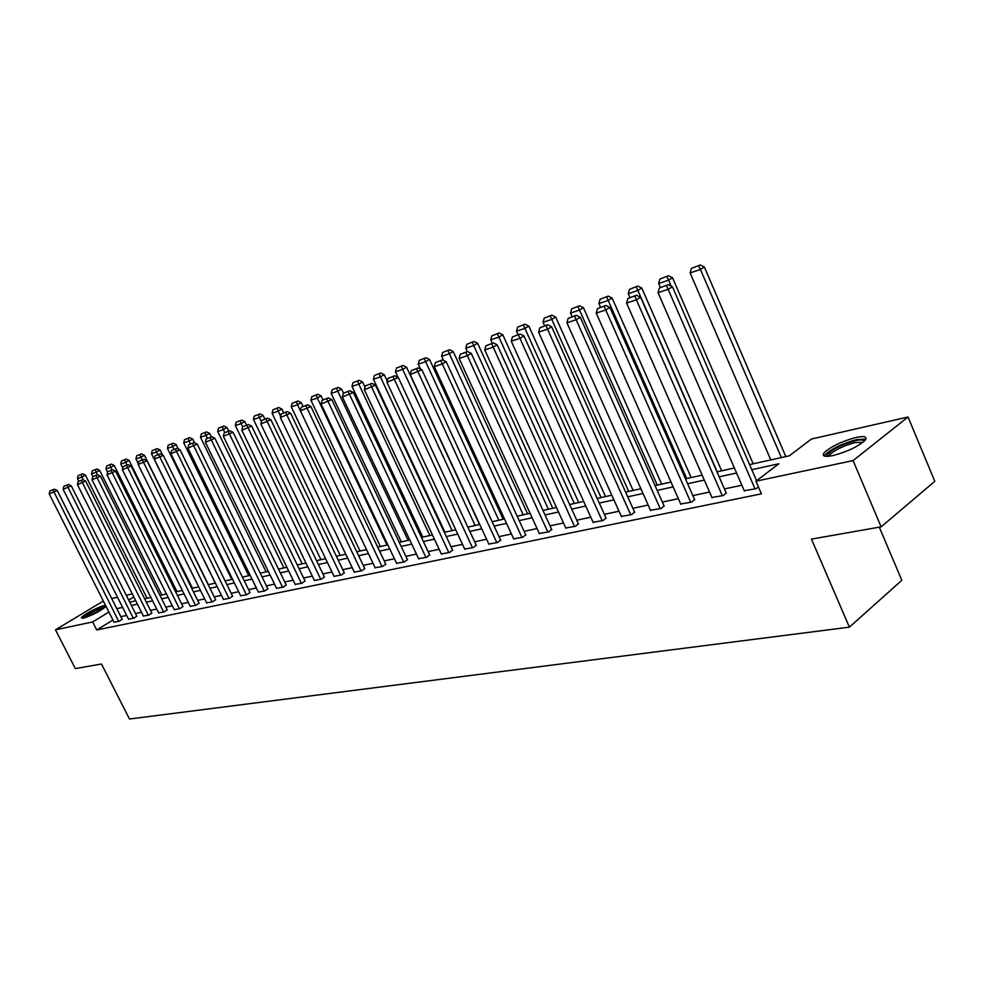 <?xml version="1.0" encoding="UTF-8"?>
<svg xmlns="http://www.w3.org/2000/svg" width="984" height="984" viewBox="0 0 984 984"><rect width="100%" height="100%" fill="white"/><g stroke="black" fill="none" stroke-linecap="round" stroke-linejoin="round"><path stroke-width="1.48" d="M832.845 455.592C824.481 457.191 821.615 456.219 824.248 452.64C831.173 446.392 841.8 441.324 856.117 437.449C864.751 435.715 867.704 436.699 864.961 440.414C857.814 446.748 847.113 451.804 832.845 455.592M106.051 606.39C100.27 611.175 92.705 615.123 83.332 618.21L81.365 617.817C81.684 615.652 98.4 606.71 104.267 605.578L105.546 605.394M879.315 527.178L901.824 580.302L849.389 627.152L129.47 719.009L101.487 664.003L75.325 668.603L55.473 629.821L103.345 601.027M111.721 598.567L117.514 597.239M126.272 595.246L132.274 593.881M749.587 464.62L789.352 455.801L811.406 439.036L908.048 417.007L853.079 460.586L755.933 481.201L778.861 463.772L751.788 469.688M853.079 460.586L881.123 526.858L934.8 481.324L908.048 417.007M112.951 620.043L96.74 629.969L761.419 493.833L755.933 481.201M741.887 485.223L724.433 488.925M709.562 492.062L692.859 495.604M678.345 498.679L662.355 502.061M648.185 505.05L632.872 508.298M619.022 511.225L604.348 514.337M590.806 517.203L576.735 520.179M563.5 522.971L550.007 525.837M537.055 528.568L524.115 531.311M511.434 533.992L499.011 536.624M486.6 539.244L474.669 541.778M462.517 544.349L451.053 546.772M439.147 549.293L428.126 551.618M416.453 554.09L405.863 556.329M394.424 558.752L384.24 560.905M373.022 563.291L363.219 565.357M352.211 567.694L342.789 569.687M331.989 571.975L322.912 573.893M312.309 576.132L303.576 577.977M293.158 580.191L284.745 581.962M274.524 584.127L266.418 585.849M256.369 587.965L248.571 589.625M238.681 591.716L231.166 593.303M221.462 595.357L214.217 596.894M204.66 598.912L197.686 600.388M188.288 602.38L181.56 603.807M172.311 605.763L165.816 607.128M156.727 609.059L150.466 610.375M141.511 612.269L135.472 613.549M126.665 615.418L120.835 616.648M114.033 622.183L119.187 621.273L122.151 619.256M128.547 619.157L133.824 618.223L136.801 616.193M143.418 616.058L148.818 615.098L151.807 613.057M158.645 612.884L164.18 611.9L167.169 609.834M174.242 609.637L179.924 608.629L182.913 606.538M190.232 606.304L196.05 605.271L199.051 603.167M206.628 602.885L212.593 601.827L215.607 599.699M223.442 599.379L229.555 598.297L232.568 596.156M240.686 595.775L246.959 594.68L249.985 592.503M258.386 592.085L264.831 590.953L267.845 588.764M276.553 588.297L283.171 587.14L286.196 584.927M295.212 584.41L302.002 583.217L305.028 580.99M314.376 580.412L321.362 579.195L324.388 576.944M334.068 576.304L341.251 575.05L344.277 572.774M354.314 572.085L361.694 570.794L364.72 568.494M375.138 567.743L382.739 566.415L385.753 564.09M396.564 563.266L404.375 561.913L407.388 559.564M418.618 558.666L426.662 557.276L429.664 554.902M441.312 553.931L449.614 552.491L452.603 550.105M464.706 549.047L473.255 547.571L476.244 545.161M488.814 544.017L497.621 542.504L500.598 540.056M513.673 538.838L522.75 537.276L525.714 534.804M539.306 533.488L548.691 531.877L551.63 529.38M565.775 527.965L575.456 526.305L578.371 523.783M593.094 522.258L603.094 520.548L605.996 518.002M621.322 516.366L631.666 514.607L634.545 512.037M650.51 510.266L661.199 508.457L664.04 505.862M680.694 503.968L691.752 502.098L694.569 499.466M711.924 497.449L723.388 495.518L726.155 492.861M744.273 490.684L756.143 488.691L758.43 486.945M881.123 526.858L811.456 539.109L849.389 627.152M96.74 629.969L92.656 621.937L55.473 629.821M108.916 612.06L92.656 621.937M736.573 473.021L719.144 476.834M704.298 480.081L687.631 483.734M673.142 486.908L657.177 490.401M643.032 493.488L627.743 496.834M613.918 499.86L599.268 503.07M585.751 506.022L571.716 509.097M558.506 511.988L545.038 514.939M532.11 517.769L519.183 520.597M506.539 523.365L494.128 526.071M481.754 528.789L469.835 531.397M457.708 534.054L446.269 536.551M434.387 539.146L423.391 541.557M411.743 544.103L401.177 546.415M389.762 548.912L379.603 551.138M368.397 553.586L358.631 555.726M347.635 558.137L338.238 560.191M327.451 562.553L318.41 564.533M307.82 566.846L299.111 568.752M288.718 571.028L280.329 572.86M270.12 575.099L262.039 576.87M252.015 579.059L244.229 580.769M234.364 582.922L226.873 584.558M217.181 586.685L209.949 588.26M200.428 590.351L193.454 591.876M184.082 593.93L177.366 595.394M168.153 597.411L161.671 598.826M152.606 600.818L146.358 602.183M137.428 604.139L131.401 605.455M122.619 607.374L116.801 608.653M129.728 602.11L135.743 600.781M144.66 598.801L150.909 597.423M159.962 595.406L166.431 593.967M175.644 591.925L182.36 590.437M191.72 588.358L198.682 586.821M208.202 584.705L215.422 583.106M225.102 580.954L232.593 579.293M242.433 577.116L250.219 575.394M260.231 573.168L268.3 571.372M278.509 569.109L286.885 567.251M297.266 564.951L305.975 563.02M316.553 560.671L325.593 558.666M336.356 556.28L345.753 554.201M356.737 551.766L366.503 549.589L297.5 404.707L291.252 406.798L292.1 403.317L297.967 400.992L292.1 403.317M377.684 547.116L387.844 544.865M399.246 542.332L409.811 539.982M421.447 537.412L432.431 534.964M444.301 532.332L455.727 529.798M467.843 527.116L479.749 524.472M492.123 521.729L504.521 518.974M517.154 516.169L530.068 513.316M542.983 510.45L556.44 507.461M569.638 504.534L583.672 501.422M597.177 498.421L611.814 495.173M625.627 492.111L640.904 488.728M655.036 485.592L670.99 482.049M685.467 478.839L702.133 475.149M716.967 471.853L734.384 467.99M133.812 596.931L128.683 600.043M114.107 622.331L49.2 493.906L57.207 490.499L54.378 489.159L49.852 490.967L54.378 489.159M122.225 619.403L57.207 490.499M118.72 621.371L52.951 489.934M49.852 490.967L49.2 493.906M147.083 598.26L85.424 475.149L81.93 477.043L83.406 479.995M78.769 481.188L77.453 478.556L78.093 475.629L82.631 473.808L78.093 475.629M81.242 474.571L81.93 477.043L77.453 478.556M82.631 473.808L85.424 475.149M83.763 618.112L84.845 616.956C92.398 611.827 99.064 608.678 104.87 607.522M105.78 606.697C98.548 608.592 91.094 612.196 83.431 617.534L82.558 618.346M103 608.899L85.989 617.423M827.212 456.379L826.941 455.543C830.668 450.032 840.164 445.076 855.428 440.697C860.877 439.553 863.755 439.762 864.05 441.336M862.796 442.406L855.231 442.554C843.768 445.641 835.256 449.7 829.696 454.731L828.86 456.256M865.871 439.098L856.904 439.553C842.673 443.39 832.12 448.421 825.244 454.645L824.346 456.059M128.621 619.305L63.136 489.306L71.266 485.85L68.4 484.485L63.788 486.317L68.4 484.485M136.874 616.341L71.266 485.85M133.357 618.321L66.961 485.26M63.788 486.317L63.136 489.306M143.492 616.218L77.404 484.595L85.669 481.078L82.779 479.688L78.08 481.57L82.779 479.688M151.88 613.204L85.669 481.078M148.338 615.209L81.328 480.487M78.08 481.57L77.404 484.595M161.868 594.988L99.655 470.364L96.137 472.271L97.416 474.817M92.926 476.576L91.549 473.821L92.213 470.856L96.838 469.011L92.213 470.856M95.423 469.774L96.137 472.271L91.549 473.821M96.838 469.011L99.655 470.364M176.997 591.63L114.23 465.457L110.7 467.388L111.979 469.958M107.6 472.197L105.989 468.974L106.666 465.973L111.376 464.091L106.666 465.973M109.962 464.866L110.7 467.388L105.989 468.974M111.376 464.091L114.23 465.457M158.719 613.044L92.029 479.762L100.43 476.182L97.502 474.78L92.705 476.687L97.502 474.78M167.255 609.994L100.43 476.182M163.676 612.011L96.038 475.579M92.705 476.687L92.029 479.762M174.328 609.797L107.01 474.805L115.558 471.176L112.594 469.762L107.711 471.693L112.594 469.762M182.999 606.71L115.558 471.176M179.408 608.739L111.13 470.561M107.711 471.693L107.01 474.805M190.318 606.464L122.373 469.725L131.069 466.035L128.068 464.608L123.086 466.576L128.068 464.608M199.137 603.34L131.069 466.035M195.533 605.381L126.592 465.407M123.086 466.576L122.373 469.725M192.483 588.198L129.162 460.438L125.608 462.394L126.899 464.989M122.766 467.99L120.786 464.005L121.475 460.967L126.272 459.061L121.475 460.967M124.845 459.836L125.608 462.394L120.786 464.005M126.272 459.061L129.162 460.438M208.362 584.668L144.451 455.297L140.884 457.265L142.188 459.897M138.314 463.71L135.94 458.913L136.641 455.85L141.536 453.895L136.641 455.85M140.097 454.682L140.884 457.265L135.94 458.913M141.536 453.895L144.451 455.297M162.594 455.026L160.134 450.032L156.542 452.013L157.858 454.682M215.312 583.131L151.475 453.71L152.2 450.598L157.182 448.606L152.2 450.598M155.743 449.393L156.542 452.013L151.475 453.71M157.182 448.606L160.134 450.032M178.362 449.012L176.21 444.62L172.594 446.613L173.922 449.319M231.818 579.465L167.403 448.36L168.141 445.211L173.221 443.181L168.141 445.211M171.769 443.981L172.594 446.613L167.403 448.36M173.221 443.181L176.21 444.62M194.525 442.812L192.704 439.073L189.063 441.09L190.404 443.833M248.755 575.714L183.737 442.874L184.488 439.676L189.666 437.622L184.488 439.676M188.215 438.421L189.063 441.09L183.737 442.874M189.666 437.622L192.704 439.073M211.314 436.871L209.617 433.391L205.963 435.42L207.353 438.274M266.111 571.864L200.502 437.253L201.265 434.018L206.542 431.914L201.265 434.018M205.09 432.726L205.963 435.42L200.502 437.253M206.542 431.914L209.617 433.391M228.682 431.078L226.972 427.548L223.306 429.602L224.758 432.603M283.921 567.916L217.698 431.484L218.473 428.2L223.872 426.06L218.473 428.2M222.396 426.872L223.306 429.602L217.698 431.484M223.872 426.06L226.972 427.548M246.529 425.137L244.807 421.558L241.105 423.624L242.654 426.835M302.211 563.857L235.348 425.555L236.148 422.222L241.658 420.045L236.148 422.222M240.182 420.869L241.105 423.624L235.348 425.555M241.658 420.045L244.807 421.558M264.844 419.036L263.109 415.408L259.395 417.487L261.387 421.632M320.969 559.687L253.478 419.467L254.29 416.097L259.924 413.87L254.29 416.097M258.435 414.694L259.395 417.487L253.478 419.467M259.924 413.87L263.109 415.408M283.675 412.763L281.916 409.086L278.189 411.177L280.637 416.318M340.243 555.419L272.101 413.219L272.937 409.799L278.681 407.524L272.937 409.799M277.193 408.36L278.189 411.177L272.101 413.219M278.681 407.524L281.916 409.086M303.023 406.318L301.239 402.579L297.5 404.707L296.467 401.841M360.033 551.028L291.252 406.798M297.967 400.992L301.239 402.579M322.973 399.812L321.116 395.9L317.352 398.04L387.019 545.038M380.377 546.514L310.919 400.193L311.793 396.663L317.807 394.289L311.793 396.663M316.294 395.15L317.352 398.04L310.919 400.193M317.807 394.289L321.116 395.9M343.502 393.157L341.559 389.024L337.77 391.177L408.126 540.364M401.3 541.876L331.165 393.403L332.063 389.824L338.201 387.401L332.063 389.824M336.688 388.262L337.77 391.177L331.165 393.403M338.201 387.401L341.559 389.024M365.002 387.106L362.592 381.952L358.791 384.129L429.836 535.542M422.8 537.104L351.989 386.417L352.899 382.776L359.185 380.304L352.899 382.776M357.659 381.165L358.791 384.129L351.989 386.417M359.185 380.304L362.592 381.952M387.241 381.103L384.24 374.67L380.427 376.872L452.16 530.585M444.94 532.196L373.428 379.221L374.363 375.531L380.796 372.998L374.363 375.531M379.258 373.871L380.427 376.872L373.428 379.221M380.796 372.998L384.24 374.67M479.503 524.534L406.54 367.18L402.702 369.394L475.161 525.493M398.114 377.438L395.494 371.817L396.454 368.065L403.034 365.47L396.454 368.065M401.509 366.356L402.702 369.394L395.494 371.817M403.034 365.47L406.54 367.18M503.193 519.269L429.516 359.455L425.666 361.682L498.839 520.241M420.488 369.062L418.237 364.178L419.221 360.365L425.961 357.721L419.221 360.365M424.424 358.606L425.666 361.682L418.237 364.178M425.961 357.721L429.516 359.455M527.608 513.857L453.193 351.497L449.331 353.748L523.242 514.829M443.55 360.402L441.668 356.319L442.677 352.444L449.59 349.738L442.677 352.444M448.04 350.636L449.331 353.748L441.668 356.319M449.59 349.738L453.193 351.497M552.774 508.273L477.621 343.281L473.734 345.556L548.383 509.245M467.363 351.559L465.838 348.201L466.871 344.265L473.956 341.497L466.871 344.265M472.406 342.395L473.734 345.556L465.838 348.201M473.956 341.497L477.621 343.281M206.714 603.057L138.129 464.522L146.973 460.77L143.935 459.319L138.867 461.324L143.935 459.319M215.693 599.871L146.973 460.77M212.052 601.937L142.459 460.131M138.867 461.324L138.129 464.522M223.528 599.551L154.304 459.171L163.295 455.371L160.22 453.895L155.041 455.936L160.22 453.895M232.667 596.329L163.295 455.371M229.001 598.407L158.732 454.719M155.041 455.936L154.304 459.171M240.773 595.96L170.884 453.686L180.047 449.823L176.935 448.323L171.647 450.414L176.935 448.323M250.071 592.688L180.047 449.823M246.394 594.791L175.435 449.159M171.647 450.414L170.884 453.686M258.472 592.282L187.919 448.064L197.243 444.128L194.094 442.603L188.694 444.743L194.094 442.603M267.943 588.961L197.243 444.128M264.253 591.077L192.581 443.44M188.694 444.743L187.919 448.064M276.652 588.493L205.41 442.283L214.906 438.274L211.72 436.736L206.197 438.913L211.72 436.736M286.295 585.123L214.906 438.274M282.568 587.264L210.195 437.585M206.197 438.913L205.41 442.283M295.311 584.619L223.368 436.342L233.048 432.259L229.813 430.709L224.192 432.923L229.813 430.709M305.126 581.187L233.048 432.259M301.399 583.34L228.288 431.558M224.192 432.923L223.368 436.342M314.474 580.621L241.843 430.242L251.695 426.084L248.423 424.51L242.667 426.773L248.423 424.51M324.486 577.153L251.695 426.084M320.735 579.318L246.886 425.371M242.667 426.773L241.843 430.242M334.179 576.526L260.822 423.969L270.871 419.738L267.55 418.126L261.67 420.451L267.55 418.126M344.375 572.995L270.871 419.738M340.599 575.185L266.012 418.999M261.67 420.451L260.822 423.969M354.424 572.307L280.342 417.511L290.6 413.206L287.23 411.583L281.215 413.944L287.23 411.583M364.83 568.727L290.6 413.206M361.03 570.929L285.68 412.456M281.215 413.944L280.342 417.511M375.248 567.977L300.428 410.869L310.895 406.49L307.475 404.83L301.325 407.241L307.475 404.83M385.863 564.336L310.895 406.49M382.05 566.563L305.913 405.716M301.325 407.241L300.428 410.869M396.675 563.512L321.104 404.03L331.78 399.566L328.324 397.893L322.026 400.353L328.324 397.893M407.511 559.81L331.78 399.566M403.674 562.061L326.749 398.778M322.026 400.353L321.104 404.03M418.729 558.924L342.395 396.995L353.293 392.444L349.787 390.734L343.342 393.256L349.787 390.734M429.787 555.161L353.293 392.444M425.937 557.424L348.213 391.644M343.342 393.256L342.395 396.995M441.447 554.201L364.338 389.75L375.457 385.101L371.891 383.366L365.298 385.949L371.891 383.366M452.726 550.376L375.457 385.101M448.864 552.651L370.316 384.277M365.298 385.949L364.338 389.75M464.829 549.33L386.946 382.272L398.299 377.536L394.695 375.777L387.93 378.409L394.695 375.777M476.367 545.431L398.299 377.536M472.48 547.731L393.096 376.688M387.93 378.409L386.946 382.272M488.95 544.312L410.254 374.572L421.865 369.726L418.2 367.942L411.263 370.648L418.2 367.942M500.733 540.351L421.865 369.726M496.834 542.664L416.601 368.865M411.263 370.648L410.254 374.572M513.808 539.134L434.301 366.626L442.173 364.018L446.17 361.682L442.443 359.861L435.334 362.629L442.443 359.861M525.85 535.111L446.17 361.682M521.938 537.436L440.844 360.796M435.334 362.629L434.301 366.626M539.453 533.795L459.122 358.422L467.24 355.728L471.262 353.367L467.486 351.522L460.192 354.363L467.486 351.522M551.778 529.699L471.262 353.367M547.842 532.049L465.875 352.469M460.192 354.363L459.122 358.422M565.923 528.285L484.755 349.947L493.144 347.168L497.178 344.794L493.341 342.912L485.85 345.814L493.341 342.912M578.531 524.115L497.178 344.794M574.582 526.489L491.717 343.859M485.85 345.814L484.755 349.947M578.727 502.517L502.812 334.818L498.925 337.106L574.324 503.501M492.308 343.256L490.758 339.837L491.828 335.839L499.097 332.998L491.828 335.839M497.535 333.908L498.925 337.106L490.758 339.837M499.097 332.998L502.812 334.818M605.492 496.576L528.814 326.073L524.915 328.373L601.076 497.56M518.064 334.671L516.489 331.202L517.584 327.131L525.05 324.216L517.584 327.131M523.488 325.138L524.915 328.373L516.489 331.202M525.05 324.216L528.814 326.073M593.254 522.602L511.237 341.19L519.909 338.324L523.943 335.925L520.044 334.007L512.369 336.995L520.044 334.007M606.156 518.347L523.943 335.925M602.196 520.733L518.433 334.966M512.369 336.995L511.237 341.19M633.13 490.45L555.677 317.032L551.766 319.369L628.702 491.434M544.644 325.815L543.07 322.285L544.189 318.139L551.839 315.163L544.189 318.139M550.277 316.085L551.766 319.369L543.07 322.285M551.839 315.163L555.677 317.032M621.482 516.723L538.605 332.149L547.584 329.173L551.63 326.749L547.67 324.806L539.773 327.869L547.67 324.806M634.705 512.393L551.63 326.749M630.732 514.792L546.046 325.778M539.773 327.869L538.605 332.149M661.666 484.116L583.426 307.709L579.514 310.058L657.238 485.1M572.122 316.663L570.523 313.072L571.679 308.853L579.539 305.79L571.679 308.853M577.965 306.725L579.514 310.058L570.523 313.072M579.539 305.79L583.426 307.709M650.67 510.647L566.932 322.789L576.206 319.714L580.265 317.266L576.243 315.286L568.125 318.435L576.243 315.286M664.212 506.243L580.265 317.266M660.239 508.654L574.619 316.27M568.125 318.435L566.932 322.789M691.162 477.572L612.122 298.054L608.198 300.428L686.721 478.568M600.523 307.205L598.899 303.552L600.092 299.259L608.173 296.11L600.092 299.259M606.599 297.057L608.198 300.428L598.899 303.552M608.173 296.11L612.122 298.054M680.866 504.362L596.23 313.096L605.849 309.923L609.908 307.451L605.812 305.434L597.46 308.656L605.812 305.434M694.741 499.872L609.908 307.451M690.756 502.307L604.188 306.418M597.46 308.656L596.23 313.096M721.641 470.819L641.814 288.078L637.878 290.464L717.201 471.803M629.895 297.414L628.259 293.699L629.489 289.321L637.792 286.098L629.489 289.321M636.217 287.045L637.878 290.464L628.259 293.699M637.792 286.098L641.814 288.078M712.109 497.855L626.587 303.06L636.537 299.776L640.609 297.279L636.451 295.237L627.853 298.546L636.451 295.237M726.34 493.279L640.609 297.279M722.354 495.727L634.815 296.221M627.853 298.546L626.587 303.06M753.178 463.821L672.527 277.746L668.603 280.157L671.199 286.147M660.35 287.439L658.64 283.503L659.907 279.05L668.444 275.729L659.907 279.05M666.869 276.688L668.603 280.157L658.64 283.503M668.444 275.729L672.527 277.746M744.457 491.127L658.025 292.666L668.357 289.259L672.429 286.75L668.185 284.659L659.341 288.066L668.185 284.659M756.573 480.709L672.429 286.75M755.072 488.913L666.562 285.655M659.341 288.066L658.025 292.666M785.822 456.576L704.359 267.045L700.423 269.468L781.37 457.572M770.779 459.909L690.104 272.937L691.408 268.398L700.202 264.991L691.408 268.398M698.628 265.963L700.423 269.468L690.104 272.937M700.202 264.991L704.359 267.045M828.774 456.268L826.941 455.543M830.262 456.072L829.696 454.731"/></g></svg>
